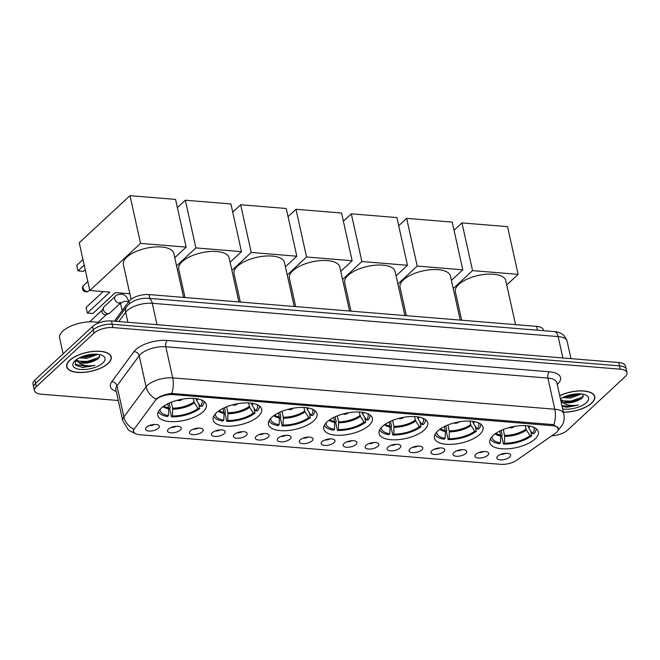 <?xml version="1.0" encoding="UTF-8"?>
<svg xmlns="http://www.w3.org/2000/svg" width="660" height="660" viewBox="0 0 660 660"><rect width="100%" height="100%" fill="white"/><g stroke="black" fill="none" stroke-linecap="round" stroke-linejoin="round"><path stroke-width="0.99" d="M382.387 426.442A24.89 10.601 167.5 0 0 379.096 433.554A24.89 10.601 167.5 0 0 398.071 439.675A24.89 10.601 167.5 0 0 424.405 429.891A24.89 10.601 167.5 0 0 427.696 422.779A24.89 10.601 167.5 0 0 408.721 416.666A24.89 10.601 167.5 0 0 382.387 426.442M216.389 412.83A24.89 10.601 167.5 0 0 213.097 419.941A24.89 10.601 167.5 0 0 232.072 426.055A24.89 10.601 167.5 0 0 258.406 416.278A24.89 10.601 167.5 0 0 261.698 409.167A24.89 10.601 167.5 0 0 242.732 403.046A24.89 10.601 167.5 0 0 216.389 412.83M271.722 417.367A24.89 10.601 167.5 0 0 268.43 424.479A24.89 10.601 167.5 0 0 287.405 430.592A24.89 10.601 167.5 0 0 313.739 420.816A24.89 10.601 167.5 0 0 317.031 413.704A24.89 10.601 167.5 0 0 298.056 407.583A24.89 10.601 167.5 0 0 271.722 417.367M327.055 421.905A24.89 10.601 167.5 0 0 323.763 429.016A24.89 10.601 167.5 0 0 342.738 435.13A24.89 10.601 167.5 0 0 369.072 425.353A24.89 10.601 167.5 0 0 372.364 418.242A24.89 10.601 167.5 0 0 353.389 412.12A24.89 10.601 167.5 0 0 327.055 421.905M437.72 430.98A24.89 10.601 167.5 0 0 434.428 438.091A24.89 10.601 167.5 0 0 453.395 444.213A24.89 10.601 167.5 0 0 479.737 434.428A24.89 10.601 167.5 0 0 483.029 427.317A24.89 10.601 167.5 0 0 464.054 421.204A24.89 10.601 167.5 0 0 437.72 430.98M493.053 435.526A24.89 10.601 167.5 0 0 489.761 442.629A24.89 10.601 167.5 0 0 508.728 448.751A24.89 10.601 167.5 0 0 535.062 438.966A24.89 10.601 167.5 0 0 538.354 431.855A24.89 10.601 167.5 0 0 519.387 425.741A24.89 10.601 167.5 0 0 493.053 435.526M161.065 408.292A24.89 10.601 167.5 0 0 157.773 415.404A24.89 10.601 167.5 0 0 176.74 421.517A24.89 10.601 167.5 0 0 203.074 411.733A24.89 10.601 167.5 0 0 206.365 404.629A24.89 10.601 167.5 0 0 187.399 398.508A24.89 10.601 167.5 0 0 161.065 408.292M180.32 430.056A7.045 3.003 -12.5 0 1 171.922 432.869A7.045 3.003 -12.5 0 1 167.599 430.204A7.045 3.003 -12.5 0 1 168.432 429.082A7.045 3.003 -12.5 0 1 174.908 426.418A7.045 3.003 -12.5 0 1 180.79 427.276A7.045 3.003 -12.5 0 1 180.32 430.056M171.319 427.375A4.224 1.798 167.5 0 0 176.228 426.286M202.282 431.855A7.045 3.003 -12.5 0 1 193.883 434.668A7.045 3.003 -12.5 0 1 189.552 432.003A7.045 3.003 -12.5 0 1 190.393 430.881A7.045 3.003 -12.5 0 1 196.87 428.224A7.045 3.003 -12.5 0 1 202.752 429.082A7.045 3.003 -12.5 0 1 202.282 431.855M193.281 429.173A4.224 1.798 167.5 0 0 198.181 428.092M224.243 433.653A7.045 3.003 -12.5 0 1 215.845 436.466A7.045 3.003 -12.5 0 1 211.513 433.802A7.045 3.003 -12.5 0 1 212.347 432.68A7.045 3.003 -12.5 0 1 218.823 430.023A7.045 3.003 -12.5 0 1 224.705 430.881A7.045 3.003 -12.5 0 1 224.243 433.653M215.234 430.98A4.224 1.798 167.5 0 0 220.143 429.891M246.196 435.46A7.045 3.003 -12.5 0 1 237.798 438.273A7.045 3.003 -12.5 0 1 233.475 435.608A7.045 3.003 -12.5 0 1 234.308 434.486A7.045 3.003 -12.5 0 1 240.785 431.821A7.045 3.003 -12.5 0 1 246.667 432.68A7.045 3.003 -12.5 0 1 246.196 435.46M237.196 432.779A4.224 1.798 167.5 0 0 242.096 431.689M268.158 437.258A7.045 3.003 -12.5 0 1 259.76 440.071A7.045 3.003 -12.5 0 1 255.428 437.407A7.045 3.003 -12.5 0 1 256.27 436.285A7.045 3.003 -12.5 0 1 262.746 433.628A7.045 3.003 -12.5 0 1 268.628 434.478A7.045 3.003 -12.5 0 1 268.158 437.258M259.149 434.577A4.224 1.798 167.5 0 0 264.058 433.488M290.111 439.057A7.045 3.003 -12.5 0 1 281.713 441.87A7.045 3.003 -12.5 0 1 277.39 439.205A7.045 3.003 -12.5 0 1 278.223 438.083A7.045 3.003 -12.5 0 1 284.699 435.427A7.045 3.003 -12.5 0 1 290.582 436.285A7.045 3.003 -12.5 0 1 290.111 439.057M281.111 436.384A4.224 1.798 167.5 0 0 286.019 435.295M312.073 440.863A7.045 3.003 -12.5 0 1 303.674 443.677A7.045 3.003 -12.5 0 1 299.343 441.012A7.045 3.003 -12.5 0 1 300.185 439.89A7.045 3.003 -12.5 0 1 306.661 437.225A7.045 3.003 -12.5 0 1 312.543 438.083A7.045 3.003 -12.5 0 1 312.073 440.863M303.072 438.182A4.224 1.798 167.5 0 0 307.972 437.093M334.034 442.662A7.045 3.003 -12.5 0 1 325.636 445.475A7.045 3.003 -12.5 0 1 321.304 442.81A7.045 3.003 -12.5 0 1 322.138 441.688A7.045 3.003 -12.5 0 1 328.614 439.032A7.045 3.003 -12.5 0 1 334.496 439.882A7.045 3.003 -12.5 0 1 334.034 442.662M325.025 439.981A4.224 1.798 167.5 0 0 329.934 438.892M355.987 444.46A7.045 3.003 -12.5 0 1 347.589 447.274A7.045 3.003 -12.5 0 1 343.266 444.609A7.045 3.003 -12.5 0 1 344.099 443.487A7.045 3.003 -12.5 0 1 350.575 440.831A7.045 3.003 -12.5 0 1 356.458 441.688A7.045 3.003 -12.5 0 1 355.987 444.46M346.987 441.787A4.224 1.798 167.5 0 0 351.887 440.698M377.949 446.267A7.045 3.003 -12.5 0 1 369.55 449.081A7.045 3.003 -12.5 0 1 365.219 446.416A7.045 3.003 -12.5 0 1 366.061 445.285A7.045 3.003 -12.5 0 1 372.537 442.629A7.045 3.003 -12.5 0 1 378.419 443.487A7.045 3.003 -12.5 0 1 377.949 446.267M368.94 443.586A4.224 1.798 167.5 0 0 373.849 442.497M399.902 448.066A7.045 3.003 -12.5 0 1 391.504 450.879A7.045 3.003 -12.5 0 1 387.181 448.214A7.045 3.003 -12.5 0 1 388.014 447.092A7.045 3.003 -12.5 0 1 394.49 444.436A7.045 3.003 -12.5 0 1 400.373 445.285A7.045 3.003 -12.5 0 1 399.902 448.066M390.901 445.385A4.224 1.798 167.5 0 0 395.81 444.295M421.864 449.864A7.045 3.003 -12.5 0 1 413.465 452.678A7.045 3.003 -12.5 0 1 409.142 450.013A7.045 3.003 -12.5 0 1 409.975 448.891A7.045 3.003 -12.5 0 1 416.452 446.234A7.045 3.003 -12.5 0 1 422.334 447.092A7.045 3.003 -12.5 0 1 421.864 449.864M412.863 447.191A4.224 1.798 167.5 0 0 417.763 446.102M443.825 451.671A7.045 3.003 -12.5 0 1 435.427 454.484A7.045 3.003 -12.5 0 1 431.095 451.819A7.045 3.003 -12.5 0 1 431.929 450.689A7.045 3.003 -12.5 0 1 438.405 448.033A7.045 3.003 -12.5 0 1 444.287 448.891A7.045 3.003 -12.5 0 1 443.825 451.671M434.816 448.99A4.224 1.798 167.5 0 0 439.725 447.901M465.779 453.469A7.045 3.003 -12.5 0 1 457.38 456.283A7.045 3.003 -12.5 0 1 453.057 453.618A7.045 3.003 -12.5 0 1 453.89 452.496A7.045 3.003 -12.5 0 1 460.366 449.839A7.045 3.003 -12.5 0 1 466.249 450.689A7.045 3.003 -12.5 0 1 465.779 453.469M456.778 450.788A4.224 1.798 167.5 0 0 461.678 449.699M487.74 455.268A7.045 3.003 -12.5 0 1 479.341 458.081A7.045 3.003 -12.5 0 1 475.01 455.416A7.045 3.003 -12.5 0 1 475.852 454.294A7.045 3.003 -12.5 0 1 482.328 451.638A7.045 3.003 -12.5 0 1 488.21 452.496A7.045 3.003 -12.5 0 1 487.74 455.268M478.731 452.595A4.224 1.798 167.5 0 0 483.64 451.506M509.693 457.075A7.045 3.003 -12.5 0 1 501.295 459.888A7.045 3.003 -12.5 0 1 496.972 457.223A7.045 3.003 -12.5 0 1 497.805 456.093A7.045 3.003 -12.5 0 1 504.281 453.436A7.045 3.003 -12.5 0 1 510.163 454.294A7.045 3.003 -12.5 0 1 509.693 457.075M500.692 454.393A4.224 1.798 167.5 0 0 505.601 453.305M158.367 428.249A7.045 3.003 -12.5 0 1 149.969 431.062A7.045 3.003 -12.5 0 1 145.637 428.398A7.045 3.003 -12.5 0 1 146.479 427.276A7.045 3.003 -12.5 0 1 152.955 424.619A7.045 3.003 -12.5 0 1 158.837 425.477A7.045 3.003 -12.5 0 1 158.367 428.249M149.358 425.576A4.224 1.798 167.5 0 0 154.267 424.487M114.353 321.173L129.013 301.274A14.091 5.998 -12.5 0 1 130.061 300.127A14.091 5.998 -12.5 0 1 148.987 294.566L536.605 326.362A14.091 5.998 -12.5 0 1 543.328 329.843L543.518 330.701M155.199 400.603A12.68 5.395 -12.5 0 1 156.131 399.572A12.68 5.395 -12.5 0 1 173.167 394.573L552.082 425.651A12.68 5.395 -12.5 0 1 558.129 428.785A12.68 5.395 -12.5 0 1 555.192 433.414L516.541 460.334A12.68 5.395 -12.5 0 1 500.767 464.327L139.598 434.701A12.68 5.395 -12.5 0 1 133.551 431.566A12.68 5.395 -12.5 0 1 134.293 428.975L155.199 400.603M69.737 360.277A22.778 9.694 167.5 0 0 66.718 366.787A22.778 9.694 167.5 0 0 84.084 372.38A22.778 9.694 167.5 0 0 108.182 363.437A22.778 9.694 167.5 0 0 111.194 356.928A22.778 9.694 167.5 0 0 93.835 351.326A22.778 9.694 167.5 0 0 69.737 360.277M563.392 412.186A22.778 9.694 167.5 0 0 591.739 403.095A22.778 9.694 167.5 0 0 594.751 396.594A22.778 9.694 167.5 0 0 559.738 395.711M156.032 399.094L157.03 398.326C161.04 395.769 165.932 394.144 171.699 393.459L552.255 424.52L553.789 424.801L558.426 428.224L558.014 430.237M34.468 390.703L33 384.07A14.091 5.998 167.5 0 1 34.864 380.045L92.549 326.494A14.091 5.998 167.5 0 1 111.474 320.941L618.808 362.554A14.091 5.998 167.5 0 1 625.531 366.036L626.266 369.352A14.091 5.998 167.5 0 0 619.542 365.871L112.208 324.258A14.091 5.998 167.5 0 0 93.283 329.81L35.599 383.361A14.091 5.998 167.5 0 0 33.734 387.387A14.091 5.998 167.5 0 1 35.599 383.361L93.283 329.81A14.091 5.998 167.5 0 1 112.208 324.258L619.542 365.871A14.091 5.998 167.5 0 1 626.266 369.352L627 372.669A14.091 5.998 167.5 0 0 620.276 369.196L112.942 327.575A14.091 5.998 167.5 0 0 94.017 333.135L36.333 386.677A14.091 5.998 167.5 0 0 34.468 390.703A14.091 5.998 167.5 0 0 41.192 394.185L118.272 400.504M134.97 433.389L133.32 431.5L133.757 429.231A16.434 13.365 36.4 0 1 123.874 416.98L146.091 386.818A18.785 7.994 -12.5 0 1 147.485 385.283A18.785 7.994 -12.5 0 1 172.714 377.883A16.434 8.745 94.7 0 1 171.699 393.459M551.711 435.839A14.091 5.998 167.5 0 0 567.452 430.246L625.135 376.695A14.091 5.998 167.5 0 0 627 372.669M107.984 363.421A22.539 9.595 167.5 0 0 110.962 356.977A22.539 9.595 167.5 0 0 93.786 351.433A22.539 9.595 167.5 0 0 69.935 360.294A22.539 9.595 167.5 0 0 66.949 366.737A22.539 9.595 167.5 0 0 84.133 372.273A22.539 9.595 167.5 0 0 107.984 363.421M99.14 322.773A23.479 9.999 167.5 0 0 62.7 331.188A23.479 9.999 167.5 0 0 59.598 337.895L63.121 353.81M97.903 354.313L86.93 358.388L79.324 357.868M96.112 354.173L86.641 357.076L81.155 357.01M75.1 360.707L75.85 365.269L82.706 367.521L94.875 365.335C87.524 366.539 82.013 365.5 78.35 362.208A11.74 4.999 167.5 0 0 94.19 360.904L87.805 362.34L83.441 362.406L77.707 360.649L76.593 359.502M78.35 362.208L76.486 359.857M94.19 360.904L98.241 358.792L99.907 354.651M75.083 360.715A16.434 6.996 167.5 0 0 74.085 361.779A16.434 6.996 167.5 0 0 81.733 369.534A16.434 6.996 167.5 0 0 102.828 362.992A16.434 6.996 167.5 0 0 102.407 355.501A16.434 6.996 167.5 0 0 75.083 360.715M94.875 365.335L88.432 366.712L75.067 364.386M99.817 357.167L87.26 361.449L78.606 361.193M94.347 354.164L86.097 356.177L82.698 356.408M83.506 367.57L82.64 367.513M97.655 359.205L87.409 362.101L82.549 362.315M77.451 361.515L75.224 360.591M96.005 354.173L86.246 356.837L81.378 357.043M563.368 412.079A22.539 9.595 167.5 0 0 591.541 403.078A22.539 9.595 167.5 0 0 594.52 396.643A22.539 9.595 167.5 0 0 559.762 395.818M581.46 393.979L570.487 398.054L562.881 397.534M579.67 393.838L570.199 396.742L564.712 396.676M562.106 406.378L567.064 407.236L578.432 404.992C571.082 406.205 565.57 405.166 561.908 401.874A11.74 4.999 167.5 0 0 577.747 400.57L571.362 402.006L566.998 402.072L560.645 399.787M561.908 401.874L560.934 401.107M577.747 400.57L581.798 398.459L583.465 394.317M562.675 408.944A16.434 6.996 167.5 0 0 586.385 402.658A16.434 6.996 167.5 0 0 585.964 395.167A16.434 6.996 167.5 0 0 560.456 398.953M578.432 404.992L571.989 406.378L561.973 405.768M583.374 396.825L570.817 401.107L562.163 400.859M577.904 393.822L569.654 395.843L566.255 396.074M567.064 407.236L566.197 407.179M581.212 398.871L570.966 401.767L566.107 401.981M579.562 393.838L569.794 396.503L564.935 396.709M198.561 403.466L199.691 408.573A23.479 9.999 167.5 0 1 171.468 416.856L172.458 415.94A21.508 9.157 167.5 0 0 198.025 408.433L194.362 402.781L193.207 398.392M171.303 402.253L172.615 408.161L172.458 415.94M160.075 409.282A21.508 9.157 167.5 0 0 168.49 415.61L168.729 408.812L167.764 403.829M183.562 297.404L173.803 253.374A25.831 10.997 167.5 0 0 154.11 247.03A25.831 10.997 167.5 0 0 126.786 257.177A25.831 10.997 167.5 0 0 123.362 264.561L131.068 299.285M171.468 416.856L169.628 408.557L170.214 408.012L169.142 403.169M196.094 398.648L196.713 400.603L200.368 406.255L202.042 406.395A23.479 9.999 167.5 0 0 204.163 401.445M158.425 411.592A23.479 9.999 167.5 0 0 167.5 416.534L168.49 415.61M200.368 406.255A21.508 9.157 167.5 0 0 201.696 400.059M198.025 408.433L199.691 408.573M84.2 265.114L77.987 270.88L76.75 265.32L82.962 259.553M103.207 291.588L86.097 307.469L87.326 313.03L109.84 292.132L89.826 290.491L79.249 242.781L129.987 195.673L175.568 199.419L186.145 247.12L174.76 257.697M85.231 269.759L83.531 271.334L77.987 270.88M129.847 293.774L115.385 292.586L92.878 313.483L87.326 313.03M186.145 247.12L140.563 243.383L129.987 195.673M89.826 290.491L140.563 243.383M253.894 408.004L255.024 413.111A23.479 9.999 167.5 0 1 226.801 421.393L227.791 420.478A21.508 9.157 167.5 0 0 253.349 412.97L249.695 407.319L248.539 402.93M226.636 406.791L227.939 412.698L227.791 420.478M215.407 413.82A21.508 9.157 167.5 0 0 223.822 420.148L224.062 413.35L223.088 408.375M238.895 301.942L229.127 257.911A25.831 10.997 167.5 0 0 209.443 251.567A25.831 10.997 167.5 0 0 182.111 261.715A25.831 10.997 167.5 0 0 178.695 269.099L184.998 297.52M226.801 421.393L224.961 413.094L225.547 412.549L224.474 407.707M251.427 403.186L252.037 405.141L255.7 410.792L257.375 410.933A23.479 9.999 167.5 0 0 259.495 405.991M213.749 416.13A23.479 9.999 167.5 0 0 222.833 421.072L223.822 420.148M255.7 410.792A21.508 9.157 167.5 0 0 257.029 404.596M253.349 412.97L255.024 413.111M177.383 207.587L185.32 200.219L230.901 203.956L241.477 251.658L230.084 262.235M241.477 251.658L195.896 247.921L185.32 200.219M176.566 265.864L195.896 247.921M309.226 412.549L310.357 417.648A23.479 9.999 167.5 0 1 282.125 425.931L283.115 425.015A21.508 9.157 167.5 0 0 308.682 417.508L305.027 411.856L303.872 407.467M281.96 411.328L283.272 417.236L283.115 425.015M270.74 418.366A21.508 9.157 167.5 0 0 279.155 424.685L279.394 417.887L278.421 412.912M294.22 306.479L284.46 262.457A25.831 10.997 167.5 0 0 264.775 256.105A25.831 10.997 167.5 0 0 237.443 266.252A25.831 10.997 167.5 0 0 234.028 273.636L240.331 302.057M282.125 425.931L280.286 417.64L280.879 417.087L279.807 412.252M306.751 407.723L307.37 409.678L311.033 415.33L312.7 415.47A23.479 9.999 167.5 0 0 314.828 410.528M269.082 420.667A23.479 9.999 167.5 0 0 278.165 425.609L279.155 424.685M311.033 415.33A21.508 9.157 167.5 0 0 312.361 409.134M308.682 417.508L310.357 417.648M232.708 212.124L240.652 204.757L286.234 208.494L296.81 256.204L285.417 266.772M296.81 256.204L251.229 252.458L240.652 204.757M231.899 270.402L251.229 252.458M364.559 417.087L365.689 422.185A23.479 9.999 167.5 0 1 337.458 430.468L338.448 429.553A21.508 9.157 167.5 0 0 364.015 422.045L360.36 416.394L359.205 412.013M337.293 415.866L338.605 421.773L338.448 429.553M326.065 422.903A21.508 9.157 167.5 0 0 334.488 429.231L334.727 422.433L333.754 417.45M349.552 311.017L339.793 266.995A25.831 10.997 167.5 0 0 320.108 260.642A25.831 10.997 167.5 0 0 292.776 270.798A25.831 10.997 167.5 0 0 289.361 278.173L295.663 306.603M337.458 430.468L335.618 422.177L336.212 421.624L335.14 416.79M362.084 412.261L362.703 414.216L366.358 419.875L368.033 420.007A23.479 9.999 167.5 0 0 370.161 415.066M324.415 425.205A23.479 9.999 167.5 0 0 333.498 430.147L334.488 429.231M366.358 419.875A21.508 9.157 167.5 0 0 367.686 413.671M364.015 422.045L365.689 422.185M288.04 216.661L295.985 209.294L341.566 213.032L352.143 260.741L340.75 271.31M352.143 260.741L306.562 257.004L295.985 209.294M287.232 274.939L306.562 257.004M419.892 421.624L421.022 426.723A23.479 9.999 167.5 0 1 392.791 435.014L393.781 434.09A21.508 9.157 167.5 0 0 419.347 426.591L415.693 420.932L414.538 416.551M392.626 420.403L393.938 426.31L393.781 434.09M381.397 427.441A21.508 9.157 167.5 0 0 389.821 433.768L390.06 426.97L389.087 421.987M404.885 315.562L395.125 271.532A25.831 10.997 167.5 0 0 375.441 265.18A25.831 10.997 167.5 0 0 348.109 275.335A25.831 10.997 167.5 0 0 344.693 282.711L350.996 311.14M392.791 435.014L390.951 426.715L391.545 426.17L390.472 421.327M417.417 416.798L418.036 418.753L421.69 424.413L423.365 424.545A23.479 9.999 167.5 0 0 425.494 419.603M379.748 429.742A23.479 9.999 167.5 0 0 388.831 434.684L389.821 433.768M421.69 424.413A21.508 9.157 167.5 0 0 423.019 418.209M419.347 426.591L421.022 426.723M343.373 221.199L351.31 213.832L396.891 217.569L407.467 265.279L396.082 275.847M407.467 265.279L361.886 261.541L351.31 213.832M342.565 279.485L361.886 261.541M475.225 426.162L476.355 431.26A23.479 9.999 167.5 0 1 448.123 439.552L449.113 438.628A21.508 9.157 167.5 0 0 474.68 431.129L471.026 425.469L469.87 421.088M447.959 424.949L449.353 431.83L449.113 438.628M436.73 431.978A21.508 9.157 167.5 0 0 445.154 438.306L445.385 431.508L444.419 426.525M460.218 320.1L450.458 276.07A25.831 10.997 167.5 0 0 430.765 269.726A25.831 10.997 167.5 0 0 403.441 279.873A25.831 10.997 167.5 0 0 400.026 287.248L406.329 315.678M448.123 439.552L446.284 431.252L446.869 430.708L445.797 425.865M472.75 421.336L473.368 423.291L477.023 428.951L478.698 429.091A23.479 9.999 167.5 0 0 480.827 424.141M435.08 434.28A23.479 9.999 167.5 0 0 444.163 439.222L445.154 438.306M477.023 428.951A21.508 9.157 167.5 0 0 478.351 422.755M474.68 431.129L476.355 431.26M398.706 225.736L406.642 218.369L452.224 222.107L462.8 269.816L451.415 280.393M462.8 269.816L417.219 266.079L406.642 218.369M397.897 284.023L417.219 266.079M530.558 430.699L531.688 435.806A23.479 9.999 167.5 0 1 503.456 444.089L504.446 443.165A21.508 9.157 167.5 0 0 530.013 435.666L526.358 430.007L525.195 425.626M503.291 429.487L504.685 436.367L504.446 443.165M492.063 436.516A21.508 9.157 167.5 0 0 500.478 442.843L500.717 436.045L499.752 431.062M515.551 324.637L505.791 280.607A25.831 10.997 167.5 0 0 486.098 274.263A25.831 10.997 167.5 0 0 458.774 284.411A25.831 10.997 167.5 0 0 455.359 291.786L461.654 320.215M503.456 444.089L501.616 435.79L502.202 435.245L501.13 430.403M528.082 425.873L528.701 427.837L532.356 433.488L534.031 433.628A23.479 9.999 167.5 0 0 536.159 428.678M490.413 438.826A23.479 9.999 167.5 0 0 499.488 443.759L500.478 442.843M532.356 433.488A21.508 9.157 167.5 0 0 533.684 427.292M530.013 435.666L531.688 435.806M454.039 230.282L461.975 222.907L507.556 226.644L518.133 274.354L506.748 284.93M518.133 274.354L472.552 270.616L461.975 222.907M453.222 288.56L472.552 270.616M120.392 303.188L109.783 313.046A4.224 3.094 -132.9 0 1 109.065 313.5A4.224 3.094 -132.9 0 1 107.729 313.682A4.224 3.094 -132.9 0 1 103.34 309.655A4.224 3.094 -132.9 0 1 103.529 307.527A4.224 3.094 -132.9 0 1 104.032 306.85L115.426 296.274C115.781 295.193 117.892 294.492 121.762 294.154C125.218 294.707 127.619 297.454 128.956 302.396M109.065 313.5L106.12 314.688A3.052 2.236 -132.9 0 1 105.154 314.82A3.052 2.236 -132.9 0 1 101.986 311.916A3.052 2.236 -132.9 0 1 102.118 310.373L103.529 307.527M129.542 303.649L129.013 301.274M552.082 425.651L551.826 424.487M173.167 394.573L172.912 393.418M149.837 298.411L148.987 294.566M537.463 330.206L536.605 326.362M116.259 391.405A23.479 9.999 -12.5 0 1 111.746 381.777L133.963 351.615A23.479 9.999 -12.5 0 1 167.244 340.445L549.334 371.786A4.694 2.5 -85.3 0 0 547.907 378.106L165.817 346.764A18.785 7.994 167.5 0 0 140.58 354.173A18.785 7.994 167.5 0 0 139.194 355.707L116.977 385.861A18.785 7.994 167.5 0 0 115.88 389.697L115.871 389.639M549.334 371.786A23.479 9.999 -12.5 0 1 557.428 384.293A23.479 9.999 -12.5 0 1 557.246 384.458M556.867 382.75A18.785 7.994 167.5 0 0 547.907 378.106L554.804 409.225A18.785 7.994 -12.5 0 1 563.764 413.861L556.85 382.693M156.024 399.094A16.434 13.365 36.4 0 1 146.091 386.818L139.194 355.707A4.694 3.82 -143.6 0 0 133.963 351.615M553.789 424.801A16.434 8.745 -85.3 0 0 554.804 409.225L172.714 377.883L165.817 346.764A4.694 2.5 -85.3 0 1 167.244 340.445M135.556 433.719L128.576 430.237L122.776 420.816A18.785 7.994 -12.5 0 1 123.874 416.98L116.977 385.861A4.694 3.82 -143.6 0 0 111.746 381.777M620.276 369.196L618.808 362.554M112.942 327.575L111.474 320.941M94.017 333.135L92.549 326.494M36.333 386.677L34.864 380.045M562.889 357.967L558.154 336.592A9.389 4.991 -85.3 0 0 554.227 331.584C560.835 332.029 565.133 335.247 567.113 341.228A18.785 7.994 167.5 0 0 558.154 336.592L152.279 303.295A18.785 7.994 167.5 0 0 127.05 310.703A18.785 7.994 167.5 0 0 125.664 312.238L127.892 322.286M157.022 324.679L152.279 303.295A9.389 4.991 -85.3 0 0 148.36 298.295L554.227 331.584M115.855 321.296L126.72 306.553A9.389 7.639 36.4 0 0 125.664 312.238L118.808 321.544M172.615 408.161A18.406 7.837 167.5 0 0 193.982 401.882M163.787 406.139A18.406 7.837 167.5 0 0 168.646 407.83M196.713 400.603A18.628 7.928 167.5 0 0 197.794 398.921M172.697 409.142A18.628 7.928 167.5 0 0 194.362 402.781M163.136 406.601A18.628 7.928 167.5 0 0 168.729 408.812M196.325 399.712A18.406 7.837 167.5 0 0 197.002 398.78M87.829 281.482L83.663 285.343A3.754 2.747 47.1 0 0 83.053 287.834A3.754 2.747 47.1 0 0 86.955 291.415A3.754 2.747 47.1 0 0 88.778 290.846L89.71 289.979M227.939 412.698A18.406 7.837 167.5 0 0 249.315 406.428M219.12 410.677A18.406 7.837 167.5 0 0 223.979 412.376M252.037 405.141A18.628 7.928 167.5 0 0 253.118 403.458M228.022 413.68A18.628 7.928 167.5 0 0 249.695 407.319M218.46 411.139A18.628 7.928 167.5 0 0 224.062 413.35M251.658 404.25A18.406 7.837 167.5 0 0 252.334 403.318M283.272 417.236A18.406 7.837 167.5 0 0 304.648 410.965M274.453 415.222A18.406 7.837 167.5 0 0 279.312 416.914M307.37 409.678A18.628 7.928 167.5 0 0 308.451 407.995M283.354 418.217A18.628 7.928 167.5 0 0 305.027 411.856M273.793 415.676A18.628 7.928 167.5 0 0 279.394 417.887M306.991 408.787A18.406 7.837 167.5 0 0 307.667 407.855M338.605 421.773A18.406 7.837 167.5 0 0 359.98 415.503M329.786 419.76A18.406 7.837 167.5 0 0 334.645 421.451M362.703 414.216A18.628 7.928 167.5 0 0 363.784 412.533M338.687 422.755A18.628 7.928 167.5 0 0 360.36 416.394M329.125 420.222A18.628 7.928 167.5 0 0 334.727 422.433M362.323 413.325A18.406 7.837 167.5 0 0 362.992 412.393M393.938 426.31A18.406 7.837 167.5 0 0 415.313 420.04M385.118 424.297A18.406 7.837 167.5 0 0 389.969 425.989M418.036 418.753A18.628 7.928 167.5 0 0 419.116 417.07M394.02 427.292A18.628 7.928 167.5 0 0 415.693 420.932M384.458 424.76A18.628 7.928 167.5 0 0 390.06 426.97M417.656 417.862A18.406 7.837 167.5 0 0 418.325 416.93M449.27 430.856A18.406 7.837 167.5 0 0 470.638 424.578M440.443 428.835A18.406 7.837 167.5 0 0 445.302 430.526M473.368 423.291A18.628 7.928 167.5 0 0 474.449 421.608M449.353 431.83A18.628 7.928 167.5 0 0 471.026 425.469M439.791 429.297A18.628 7.928 167.5 0 0 445.385 431.508M472.989 422.4A18.406 7.837 167.5 0 0 473.657 421.468M504.603 435.394A18.406 7.837 167.5 0 0 525.97 429.115M495.776 433.372A18.406 7.837 167.5 0 0 500.635 435.064M528.701 427.837A18.628 7.928 167.5 0 0 529.782 426.154M504.685 436.367A18.628 7.928 167.5 0 0 526.358 430.007M495.124 433.834A18.628 7.928 167.5 0 0 500.717 436.045M528.313 426.938A18.406 7.837 167.5 0 0 528.99 426.013M120.45 302.503L119.897 302.28L120.706 304.227A4.224 1.798 -12.5 0 1 121.258 303.022A4.224 1.798 -12.5 0 1 127.157 301.373A4.224 1.798 -12.5 0 1 128.584 301.859M120.31 302.973A4.224 3.094 -132.9 0 1 119.13 303.105A4.224 3.094 -132.9 0 1 118.899 303.072A4.224 3.094 -132.9 0 1 115.145 300.217A4.224 3.094 -132.9 0 1 115.426 296.274M133.551 431.566L133.312 430.468M558.129 428.785L557.716 426.904M557.692 430.914L562.518 424.792C564.152 421.303 564.564 417.664 563.764 413.861M122.776 420.816L115.88 389.697M126.72 306.553L128.584 304.474C134.161 299.937 140.753 297.875 148.36 298.295M567.113 341.228L570.966 358.627M110.665 355.624L110.962 356.977M66.652 365.376L66.949 366.737M594.223 395.282L594.52 396.643M83.663 285.343A3.754 3.754 0 0 0 85.915 291.844A3.754 3.754 0 0 0 88.778 290.846M177.243 400.29A4.694 4.694 0 0 0 182.333 399.16M232.576 404.827A4.694 4.694 0 0 0 237.658 403.697M287.909 409.365A4.694 4.694 0 0 0 292.99 408.235M343.241 413.902A4.694 4.694 0 0 0 348.323 412.772M398.574 418.44A4.694 4.694 0 0 0 403.656 417.318M453.907 422.978A4.694 4.694 0 0 0 458.989 421.855M509.231 427.523A4.694 4.694 0 0 0 514.321 426.393M97.911 322.468L106.417 314.572M122.125 310.629L120.706 304.227M89.603 321.841L102.259 310.093M114.23 321.164L114.642 320.785"/></g></svg>
